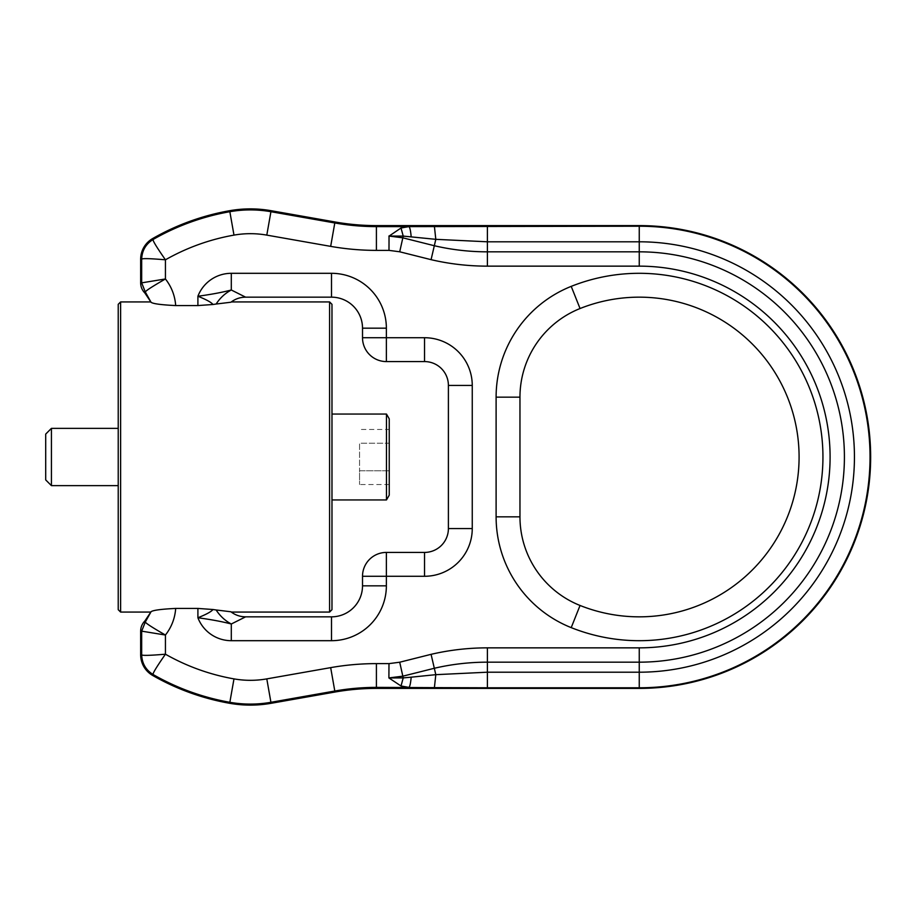 <?xml version="1.0" encoding="UTF-8"?>
<svg xmlns="http://www.w3.org/2000/svg" width="914" height="914" viewBox="0 0 914 914"><rect width="100%" height="100%" fill="white"/><g stroke="black" fill="none" stroke-linecap="round" stroke-linejoin="round"><path stroke-width="0.69" stroke-dasharray="4.57 3.43" d="M152.661 675.446L153.164 674.555A237.549 237.549 0 0 0 229.848 702.295L233.984 678.885A213.785 213.785 0 0 1 165.434 654.196C156.374 667.209 152.284 673.995 153.164 674.555C145.817 669.985 141.99 663.381 141.67 654.732C141.716 655.726 149.633 655.544 165.434 654.196L165.434 635.036C171.524 627.21 174.951 618.344 175.694 608.427L197.904 608.427L197.904 617.761C211.054 619.532 222.182 621.611 231.299 623.999L245.615 616.836L331.496 616.836A31.019 31.019 0 0 0 362.515 585.828L386.371 585.828L386.371 576.277L424.542 576.277L424.542 552.422M231.299 273.309A35.783 35.783 0 0 0 197.904 296.239C211.054 294.468 222.182 292.389 231.299 290.001L231.299 273.309L331.496 273.309A54.874 54.874 0 0 1 386.371 328.172L362.515 328.172A31.019 31.019 0 0 0 331.496 297.164L245.615 297.164L231.299 290.001C225.141 293.268 220.08 297.941 216.127 304.031L212.985 304.488C211.305 302.328 206.29 299.586 197.904 296.239L197.904 305.573L212.985 304.488M424.542 361.578L386.371 361.578L386.371 337.723L424.542 337.723L424.542 361.578A23.855 23.855 0 0 1 448.397 385.434A23.855 23.855 0 0 0 424.542 361.578M472.252 385.434L472.252 528.566L448.397 528.566L448.397 385.434L472.252 385.434A47.711 47.711 0 0 0 424.542 337.723M519.963 397.167L519.963 516.833L496.108 516.833L496.108 397.167L519.963 397.167A95.422 95.422 0 0 1 580.047 308.532A95.422 95.422 0 0 0 519.963 397.167M231.082 611.9L230.922 611.774A23.855 23.855 0 0 0 245.615 616.836M150.536 612.072L145.326 621.988L144.869 621.006M150.536 301.928L145.326 292.012L144.869 292.994M231.082 302.1L230.922 302.226A23.855 23.855 0 0 1 245.615 297.164M580.047 605.468A159.836 159.836 0 0 0 799.087 457A159.836 159.836 0 0 0 580.047 308.532A159.836 159.836 0 0 1 799.087 457A159.836 159.836 0 0 1 580.047 605.468L571.216 627.632A183.691 183.691 0 0 0 822.943 457A183.691 183.691 0 0 0 571.216 286.368A119.277 119.277 0 0 0 496.108 397.167M231.299 640.691L231.299 623.999C225.141 620.732 220.08 616.059 216.127 609.969L212.985 609.512C211.305 611.672 206.29 614.414 197.904 617.761A35.783 35.783 0 0 0 231.299 640.691L331.496 640.691A54.874 54.874 0 0 0 386.371 585.828M151.061 302.283C152.981 303.768 161.195 304.865 175.694 305.573L197.904 305.573M140.653 654.732L141.67 654.732L141.67 631.151L165.434 635.036C152.284 627.484 145.589 623.131 145.326 621.988L141.67 631.151L140.653 631.151M233.984 678.885A94.496 94.496 0 0 0 266.797 678.885L330.674 667.631A263.346 263.346 0 0 1 376.408 663.621L388.987 663.621L388.896 677.937L401.029 686.003L408.935 687.385C409.895 686.597 410.649 683.192 411.186 677.183L435.807 674.669L487.402 672.201L487.402 687.785L639.252 687.785L639.252 688.402M334.981 221.965L334.798 222.97L270.921 211.705A118.26 118.26 0 0 0 229.848 211.705L233.984 235.115A94.496 94.496 0 0 1 266.797 235.115L330.674 246.369A263.346 263.346 0 0 0 376.408 250.379L388.987 250.379L388.896 236.063L403.211 236.098L435.807 239.331L487.402 241.799L639.252 241.799L639.252 225.598M411.186 236.817C410.649 230.808 409.895 227.403 408.935 226.615L639.252 226.215A230.785 230.785 0 0 1 870.037 457A230.785 230.785 0 0 1 639.252 687.785L639.252 672.201L487.402 672.201L487.402 662.17A233.79 233.79 0 0 0 434.321 668.271L435.807 674.669L434.401 687.636L376.408 687.385A239.582 239.582 0 0 0 334.798 691.03L334.981 692.035M388.896 236.063L401.029 227.997L408.935 226.615L376.408 226.615L376.408 225.598M175.694 305.573C174.951 295.656 171.524 286.79 165.434 278.964L165.434 259.805C156.374 246.791 152.284 240.005 153.164 239.445C145.817 244.015 141.99 250.619 141.67 259.268L140.653 259.268M140.653 282.849L141.67 282.849L145.326 292.012C145.589 290.869 152.284 286.516 165.434 278.964L141.67 282.849L141.67 259.268C141.716 258.274 149.633 258.456 165.434 259.805A213.785 213.785 0 0 1 233.984 235.115M362.515 337.723A23.855 23.855 0 0 0 386.371 361.578A23.855 23.855 0 0 1 362.515 337.723L386.371 337.723L386.371 328.172M389.044 677.891L402.834 676.177L434.321 668.271L431.077 654.333A248.105 248.105 0 0 1 487.402 647.855L487.402 662.17L639.252 662.17L639.252 647.855A190.855 190.855 0 0 0 830.095 457A190.855 190.855 0 0 0 639.252 266.145L487.402 266.145A248.105 248.105 0 0 1 431.077 259.667L434.321 245.729A233.79 233.79 0 0 0 487.402 251.83L487.402 266.145M389.044 236.109L402.834 237.823L434.321 245.729L435.807 239.331L434.401 226.364M197.904 608.427L212.985 609.512M388.896 677.948L403.211 677.902L401.029 686.003M388.987 663.621L399.715 662.216L403.211 677.902L411.186 677.183M388.987 250.379L399.715 251.784L403.211 236.098L401.029 227.997M329.588 612.072L329.588 301.928M120.614 612.072L120.614 301.928M389.238 429.454L389.238 484.546L389.238 443.221L359.556 443.221L359.556 470.779L359.556 443.221L389.238 443.221L389.238 429.454L359.556 429.454M389.238 470.779L359.556 470.779L359.556 484.546L359.556 470.779L389.238 470.779M389.238 484.546L359.556 484.546M389.238 495.171L389.238 418.829M331.976 609.684L331.976 304.316M331.976 419.32L331.976 499.947L331.976 419.32M45.7 479.907L45.7 434.093M118.226 609.684L118.226 304.316M118.226 482.124L118.226 428.369L118.226 482.124M386.473 499.947L386.473 414.053M51.424 485.631L51.424 428.369M362.515 328.172A31.019 31.019 0 0 0 331.496 297.164L331.496 273.309M331.496 640.691L331.496 616.836A31.019 31.019 0 0 0 362.515 585.828M271.104 703.3L270.921 702.295A118.26 118.26 0 0 1 229.848 702.295L229.677 703.3M266.797 678.885L270.921 702.295L334.798 691.03L330.674 667.631M376.408 688.402L376.408 663.621M434.401 687.636L487.402 687.785M330.674 246.369L334.798 222.97A239.582 239.582 0 0 0 376.408 226.615L376.408 250.379M266.797 235.115L271.104 210.7M152.661 238.554L153.164 239.445A237.549 237.549 0 0 1 229.848 211.705L229.677 210.7M386.371 552.422L386.371 576.277L362.515 576.277M571.216 286.368L580.047 308.532M496.108 516.833A119.277 119.277 0 0 0 571.216 627.632M399.715 251.796L431.077 259.667M639.252 647.855L487.402 647.855M399.715 662.204L431.077 654.333M487.402 226.215L487.402 251.83L639.252 251.83L639.252 266.145M639.252 662.17A205.17 205.17 0 0 0 844.41 457A205.17 205.17 0 0 0 639.252 251.83L639.252 241.799A215.201 215.201 0 0 1 854.441 457A215.201 215.201 0 0 1 639.252 672.201L639.252 662.17"/><path stroke-width="1.37" d="M140.653 654.732L140.653 631.151L141.67 631.151L145.326 621.988C145.589 623.131 152.284 627.484 165.434 635.036L141.67 631.151L141.67 654.732L140.653 654.732A23.855 23.855 0 0 0 152.661 675.446L153.164 674.555A237.549 237.549 0 0 0 229.848 702.295L233.984 678.885A213.785 213.785 0 0 1 165.434 654.196C156.374 667.209 152.284 673.995 153.164 674.555C145.806 669.996 141.978 663.381 141.67 654.732C141.716 655.726 149.633 655.544 165.434 654.196L165.434 635.036C171.524 627.21 174.951 618.344 175.694 608.427C161.195 609.135 152.981 610.232 151.061 611.717L145.326 621.988L144.869 621.006L151.061 611.717C152.981 610.232 161.195 609.135 175.694 608.427L197.904 608.427L197.904 617.761C211.054 619.532 222.182 621.611 231.299 623.999L245.615 616.836L331.496 616.836A31.019 31.019 0 0 0 362.515 585.828L362.515 576.277L424.542 576.277A47.711 47.711 0 0 0 472.252 528.566L472.252 385.434A47.711 47.711 0 0 0 424.542 337.723L386.371 337.723L386.371 328.172A54.874 54.874 0 0 0 331.496 273.309L231.299 273.309A35.783 35.783 0 0 0 197.904 296.239L197.904 305.573L212.985 304.488C211.305 302.328 206.29 299.586 197.904 296.239C211.054 294.468 222.182 292.389 231.299 290.001C225.141 293.268 220.08 297.941 216.127 304.031L212.985 304.488M151.061 302.283L145.326 292.012L144.869 292.994L151.061 302.283C152.981 303.768 161.195 304.865 175.694 305.573L197.904 305.573M231.299 640.691A35.783 35.783 0 0 1 197.904 617.761C206.29 614.414 211.305 611.672 212.985 609.512L216.127 609.969C220.08 616.059 225.141 620.732 231.299 623.999L231.299 640.691L331.496 640.691A54.874 54.874 0 0 0 386.371 585.828L386.371 552.422L424.542 552.422A23.855 23.855 0 0 0 448.397 528.566L448.397 385.434A23.855 23.855 0 0 0 424.542 361.578L386.371 361.578L386.371 337.723L362.515 337.723L362.515 328.172A31.019 31.019 0 0 0 331.496 297.164L245.615 297.164L231.299 290.001L231.299 273.309M233.984 678.885A94.496 94.496 0 0 0 266.797 678.885L330.674 667.631A263.346 263.346 0 0 1 376.408 663.621L388.987 663.621L388.896 677.937L401.029 686.003L408.935 687.385C409.895 686.597 410.649 683.192 411.186 677.183L403.211 677.902L401.029 686.003M389.044 677.891L402.834 676.177L434.321 668.271L435.807 674.669L411.186 677.183M330.674 246.369L334.798 222.97L270.921 211.705A118.26 118.26 0 0 0 229.848 211.705L233.984 235.115A94.496 94.496 0 0 1 266.797 235.115L330.674 246.369A263.346 263.346 0 0 0 376.408 250.379L388.987 250.379L389.044 236.063L402.834 237.823L434.321 245.729A233.79 233.79 0 0 0 487.402 251.83L487.402 266.145L639.252 266.145A190.855 190.855 0 0 1 830.095 457A190.855 190.855 0 0 1 639.252 647.855L487.402 647.855A248.105 248.105 0 0 0 431.077 654.333L434.321 668.271A233.79 233.79 0 0 1 487.402 662.17L487.402 647.855M389.044 236.109L401.029 227.997L408.935 226.615L639.252 226.215L639.252 225.598L376.408 225.598A238.565 238.565 0 0 1 334.981 221.965L271.104 210.7A119.277 119.277 0 0 0 229.677 210.7A238.565 238.565 0 0 0 152.661 238.554A23.855 23.855 0 0 0 140.653 259.268L140.653 282.849A14.316 14.316 0 0 0 144.869 292.994M233.984 235.115A213.785 213.785 0 0 0 165.434 259.805C156.374 246.791 152.284 240.005 153.164 239.445C145.806 244.004 141.978 250.619 141.67 259.268L140.653 259.268M175.694 305.573C174.951 295.656 171.524 286.79 165.434 278.964L141.67 282.849L141.67 259.268C141.716 258.274 149.633 258.456 165.434 259.805L165.434 278.964C152.284 286.516 145.589 290.869 145.326 292.012L141.67 282.849L140.653 282.849M197.904 608.427L212.985 609.512M519.963 397.167L519.963 516.833A95.422 95.422 0 0 0 580.047 605.468A159.836 159.836 0 0 0 799.087 457A159.836 159.836 0 0 0 580.047 308.532A95.422 95.422 0 0 0 519.963 397.167L496.108 397.167L496.108 516.833A119.277 119.277 0 0 0 571.216 627.632A183.691 183.691 0 0 0 822.943 457A183.691 183.691 0 0 0 571.216 286.368A119.277 119.277 0 0 0 496.108 397.167M230.922 611.774L216.127 609.969L230.922 611.774C235.252 615.099 240.154 616.79 245.615 616.836C240.154 616.79 235.252 615.099 230.922 611.774C235.252 615.099 240.154 616.79 245.615 616.836M152.661 675.446A238.565 238.565 0 0 0 229.677 703.3A119.277 119.277 0 0 0 271.104 703.3L334.981 692.035A238.565 238.565 0 0 1 376.408 688.402L639.252 688.402A231.402 231.402 0 0 0 870.654 457A231.402 231.402 0 0 0 639.252 225.598M388.896 677.948L403.211 677.902L399.715 662.216L431.077 654.333M388.896 236.052L403.211 236.098L435.807 239.331L487.402 241.799L487.402 251.83L639.252 251.83A205.17 205.17 0 0 1 844.41 457A205.17 205.17 0 0 1 639.252 662.17L639.252 672.201L487.402 672.201L487.402 687.785L434.401 687.636L435.807 674.669L487.402 672.201L487.402 662.17L639.252 662.17L639.252 647.855M388.987 250.379L399.715 251.784L403.211 236.098L401.029 227.997M411.186 236.817C410.649 230.808 409.895 227.403 408.935 226.615L376.408 226.615L376.408 250.379M230.922 302.226L216.127 304.031L230.922 302.226C235.252 298.901 240.154 297.21 245.615 297.164C240.154 297.21 235.252 298.901 230.922 302.226C235.252 298.901 240.154 297.21 245.615 297.164M386.371 328.172L362.515 328.172L362.515 337.723A23.855 23.855 0 0 0 386.371 361.578M448.397 528.566A23.855 23.855 0 0 1 424.542 552.422A23.855 23.855 0 0 0 448.397 528.566L472.252 528.566A47.711 47.711 0 0 1 424.542 576.277L424.542 552.422L386.371 552.422A23.855 23.855 0 0 0 362.515 576.277L362.515 585.828L386.371 585.828M144.869 621.006A14.316 14.316 0 0 0 140.653 631.151M496.108 516.833L519.963 516.833A95.422 95.422 0 0 0 580.047 605.468L571.216 627.632M386.371 552.422A23.855 23.855 0 0 0 362.515 576.277A23.855 23.855 0 0 1 386.371 552.422M231.299 301.928L329.588 301.928L329.588 612.072L231.299 612.072M120.614 612.072L118.226 609.684L118.226 304.316L120.614 301.928L120.614 612.072L150.536 612.072M386.473 414.053L389.238 418.829L389.238 495.171L386.473 499.947L386.473 414.053L331.976 414.053M329.588 301.928L331.976 304.316L331.976 609.684L329.588 612.072M51.424 485.631L51.424 428.369L45.7 434.093L45.7 479.907L51.424 485.631L118.226 485.631M388.987 663.621L399.715 662.216M399.715 251.796L431.077 259.667A248.105 248.105 0 0 0 487.402 266.145M331.496 616.836L331.496 640.691M229.677 703.3L229.848 702.295A118.26 118.26 0 0 0 270.921 702.295L266.797 678.885M271.104 703.3L270.921 702.295L334.798 691.03L334.981 692.035M330.674 667.631L334.798 691.03A239.582 239.582 0 0 1 376.408 687.385L434.401 687.636M376.408 663.621L376.408 688.402M487.402 687.785L639.252 687.785L639.252 672.201A215.201 215.201 0 0 0 854.441 457A215.201 215.201 0 0 0 639.252 241.799L639.252 266.145M431.077 259.667L435.807 239.331L434.401 226.364M334.981 221.965L334.798 222.97A239.582 239.582 0 0 0 376.408 226.615L376.408 225.598M266.797 235.115L271.104 210.7M229.677 210.7L229.848 211.705A237.549 237.549 0 0 0 153.164 239.445L152.661 238.554M331.496 297.164L331.496 273.309M424.542 361.578L424.542 337.723M472.252 385.434L448.397 385.434M571.216 286.368L580.047 308.532M487.402 226.215L487.402 241.799L639.252 241.799L639.252 226.215A230.785 230.785 0 0 1 870.037 457A230.785 230.785 0 0 1 639.252 687.785L639.252 688.402M519.963 516.833A95.422 95.422 0 0 0 580.047 605.468M120.614 301.928L150.536 301.928M331.976 499.947L386.473 499.947M51.424 428.369L118.226 428.369"/></g></svg>
